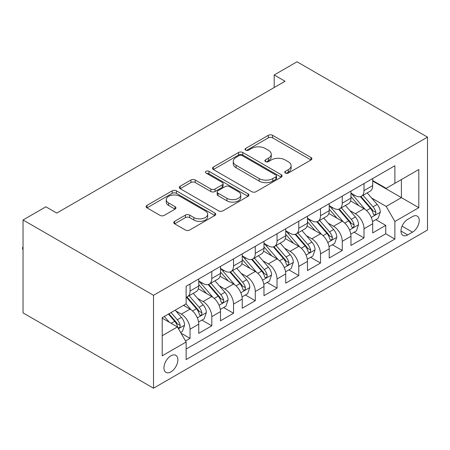 <?xml version="1.0" encoding="UTF-8"?>
<svg xmlns="http://www.w3.org/2000/svg" width="450" height="450" viewBox="0 0 450 450"><rect width="100%" height="100%" fill="white"/><g stroke="black" fill="none" stroke-linecap="round" stroke-linejoin="round"><path stroke-width="0.67" d="M285.351 173.059A2.115 1.221 0 0 0 288.338 173.059L311.017 159.969A3.021 1.744 0 0 0 311.901 158.737A3.021 1.744 0 0 0 311.017 157.506L272.593 135.321A3.021 1.744 0 0 0 268.329 135.321L245.649 148.416A2.115 1.221 0 0 0 245.031 149.276A2.115 1.221 0 0 0 245.649 150.143A2.115 1.221 0 0 0 248.636 150.143L251.572 148.444A9.658 5.574 0 0 1 265.23 148.444L268.436 150.294A9.658 5.574 0 0 1 271.266 154.237A9.658 5.574 0 0 1 268.436 158.181L265.5 159.874A2.115 1.221 0 0 0 264.881 160.74A2.115 1.221 0 0 0 265.5 161.601A2.115 1.221 0 0 0 268.487 161.601L271.423 159.907A9.658 5.574 0 0 1 285.081 159.907L288.281 161.752A9.658 5.574 0 0 1 291.111 165.696A9.658 5.574 0 0 1 288.281 169.639L285.351 171.338A2.115 1.221 0 0 0 284.732 172.198A2.115 1.221 0 0 0 285.351 173.059L285.351 171.338M170.91 371.886A9.838 5.681 120 0 0 177.339 363.212A9.838 5.681 120 0 0 175.832 355.331A9.838 5.681 120 0 0 170.91 355.815A9.838 5.681 120 0 0 164.481 364.489A9.838 5.681 120 0 0 165.988 372.375A9.838 5.681 120 0 0 170.91 371.886M174.628 221.338A3.021 1.744 0 0 0 173.745 222.57A3.021 1.744 0 0 0 174.628 223.802L185.406 230.023A3.021 1.744 0 0 0 189.675 230.023L214.858 215.482A3.021 1.744 0 0 0 215.747 214.251A3.021 1.744 0 0 0 214.858 213.019L176.439 190.839A3.021 1.744 0 0 0 172.17 190.839L146.987 205.38A3.021 1.744 0 0 0 146.104 206.612A3.021 1.744 0 0 0 146.987 207.844L160.003 215.359A3.021 1.744 0 0 0 164.273 215.359L175.056 209.138A3.021 1.744 0 0 0 175.939 207.906A3.021 1.744 0 0 0 175.056 206.674L168.598 202.944A8.072 4.663 0 0 1 166.23 199.648A8.072 4.663 0 0 1 171.214 195.339A8.072 4.663 0 0 1 180.017 196.352L205.307 210.954A8.072 4.663 0 0 1 207.675 214.251A8.072 4.663 0 0 1 202.691 218.559A8.072 4.663 0 0 1 193.888 217.547L189.675 215.111A3.021 1.744 0 0 0 185.406 215.111L174.628 221.338L174.628 223.802M427.5 137.121L297.028 61.791L274.196 74.976L285.069 81.253L56.751 213.075L45.877 206.797L23.046 219.977L153.512 295.301L427.5 137.121L427.5 230.023L153.512 388.209L153.512 295.301M251.786 191.7A3.021 1.744 0 0 0 256.056 191.7L281.239 177.159A3.021 1.744 0 0 0 282.122 175.928A3.021 1.744 0 0 0 281.239 174.696L242.82 152.511A3.021 1.744 0 0 0 238.551 152.511L213.368 167.051A3.021 1.744 0 0 0 212.484 168.283A3.021 1.744 0 0 0 213.368 169.521L251.786 191.7M206.848 173.52A2.115 1.221 0 0 1 208.991 173.818L208.991 171.304L248.051 193.854A3.021 1.744 0 0 1 248.934 195.086A3.021 1.744 0 0 1 248.051 196.318L222.862 210.859A3.021 1.744 0 0 1 218.593 210.859L180.174 188.679L180.174 186.216A3.021 1.744 0 0 0 179.291 187.447A3.021 1.744 0 0 0 180.174 188.679M180.174 186.216L190.952 179.994A3.021 1.744 0 0 1 195.221 179.994L210.803 188.989A3.021 1.744 0 0 0 215.072 188.989L222.221 184.86A3.021 1.744 0 0 0 223.11 183.628A3.021 1.744 0 0 0 222.221 182.396L206.004 173.031A2.115 1.221 0 0 1 205.386 172.17A2.115 1.221 0 0 1 206.685 171.039A2.115 1.221 0 0 1 208.991 171.304M185.535 340.971L190.046 338.366L181.024 333.157M175.888 310.984L181.344 314.134A12.302 7.104 60 0 1 190.046 329.203L198.743 324.18L198.743 333.343L211.792 325.811L201.898 320.102M197.634 298.429L203.091 301.584A12.302 7.104 60 0 1 211.792 316.648L220.489 311.625L220.489 320.788L233.533 313.256L223.639 307.547M219.375 285.874L224.837 289.029A12.302 7.104 60 0 1 233.533 304.093L242.235 299.07L242.235 308.233L255.279 300.701L245.385 294.992M241.121 273.319L246.583 276.474A12.302 7.104 60 0 1 255.279 291.538L263.976 286.515L263.976 295.684L277.026 288.146L267.131 282.437M262.868 260.764L268.329 263.919A12.302 7.104 60 0 1 277.026 278.983L285.722 273.96L285.722 283.129L298.772 275.597L288.877 269.882M284.614 248.214L290.07 251.364A12.302 7.104 60 0 1 298.772 266.428L307.468 261.411L307.468 270.574L320.512 263.042L310.618 257.327M306.354 235.659L311.816 238.809A12.302 7.104 60 0 1 320.512 253.873L329.214 248.856L329.214 258.019L342.259 250.487L332.364 244.772M328.101 223.104L333.562 226.254A12.302 7.104 60 0 1 342.259 241.318L350.955 236.301L350.955 245.464L364.005 237.932L364.005 228.769A12.302 7.104 -120 0 0 355.309 213.699L349.847 210.549M354.111 232.217L364.005 237.932M198.743 324.18A12.302 7.104 -120 0 0 190.046 309.116L183.521 305.348M220.489 311.625A12.302 7.104 -120 0 0 211.792 296.561L198.343 288.793M242.235 299.07A12.302 7.104 -120 0 0 233.533 284.006L220.089 276.244M263.976 286.515A12.302 7.104 -120 0 0 255.279 271.451L241.83 263.689M285.722 273.96A12.302 7.104 -120 0 0 277.026 258.896L263.576 251.134M307.468 261.411A12.302 7.104 -120 0 0 298.772 246.341L285.322 238.579M329.214 248.856A12.302 7.104 -120 0 0 320.512 233.786L307.069 226.024M350.955 236.301A12.302 7.104 -120 0 0 342.259 221.231L328.809 213.469M412.498 216.591L407.711 219.352A9.534 5.501 120 0 0 401.484 227.751A9.534 5.501 120 0 0 402.947 235.389A9.534 5.501 120 0 0 407.711 234.917L412.498 232.155A9.534 5.501 120 0 0 418.725 223.757A9.534 5.501 120 0 0 417.262 216.118A9.534 5.501 120 0 0 412.498 216.591M162.214 335.728L177.435 326.942L186.131 342.006L186.131 359.584L394.881 239.062L394.881 221.484L386.184 206.421L371.593 197.994M186.131 342.006L162.214 355.815L162.214 317.649L186.131 303.84L186.131 286.262L394.881 165.741L394.881 183.319L418.804 169.509L418.804 207.675L394.881 221.484M198.743 280.991L203.091 283.506A12.302 7.104 60 0 0 209.244 284.113L217.941 279.09A12.302 7.104 -120 0 0 220.489 273.459L220.489 266.428M220.489 268.436L224.837 270.951A12.302 7.104 60 0 0 230.985 271.558L239.687 266.535A12.302 7.104 -120 0 0 242.235 260.904L242.235 253.873M242.235 255.881L246.583 258.396A12.302 7.104 60 0 0 252.731 259.003L261.428 253.98A12.302 7.104 -120 0 0 263.976 248.349L263.976 241.318M263.976 243.332L268.329 245.841A12.302 7.104 60 0 0 274.477 246.448L283.174 241.425A12.302 7.104 -120 0 0 285.722 235.794L285.722 228.763M285.722 230.777L290.07 233.286A12.302 7.104 60 0 0 296.224 233.893L304.92 228.876A12.302 7.104 -120 0 0 307.468 223.239L307.468 216.214M307.468 218.222L311.816 220.731A12.302 7.104 60 0 0 317.964 221.338L326.666 216.321A12.302 7.104 -120 0 0 329.214 210.69L329.214 203.659M329.214 205.667L333.562 208.176A12.302 7.104 60 0 0 339.711 208.789L348.412 203.766A12.302 7.104 -120 0 0 350.955 198.135L350.955 191.104M186.131 349.037L385.751 233.786L385.751 225.377L372.701 232.909L372.701 223.746A12.302 7.104 -120 0 0 364.005 208.682L350.556 200.914M350.955 193.112L355.309 195.621A12.302 7.104 -120 0 0 361.457 196.234A12.302 7.104 -120 0 0 364.005 190.603L364.005 183.572M361.457 196.234L370.153 191.211A12.302 7.104 -120 0 0 372.701 185.58L372.701 178.549M190.046 284.006L190.046 291.037A12.302 7.104 60 0 1 187.498 296.668A12.302 7.104 60 0 1 186.131 297.163M187.498 296.668L196.194 291.645A12.302 7.104 -120 0 0 198.743 286.014L198.743 278.983M211.792 271.451L211.792 278.483A12.302 7.104 60 0 1 209.244 284.113M233.533 258.896L233.533 265.928A12.302 7.104 60 0 1 230.985 271.558M255.279 246.341L255.279 253.373A12.302 7.104 60 0 1 252.731 259.003M277.026 233.786L277.026 240.817A12.302 7.104 60 0 1 274.477 246.448M298.772 221.231L298.772 228.263A12.302 7.104 60 0 1 296.224 233.893M320.512 208.676L320.512 215.708A12.302 7.104 60 0 1 317.964 221.338M342.259 196.127L342.259 203.153A12.302 7.104 60 0 1 339.711 208.789M342.259 241.318L342.259 250.487M320.512 253.873L320.512 263.042M298.772 266.428L298.772 275.597M277.026 278.983L277.026 288.146M255.279 291.538L255.279 300.701M233.533 304.093L233.533 313.256M211.792 316.648L211.792 325.811M190.046 329.203L190.046 338.366M177.435 326.942L162.214 318.156M386.184 206.421L401.406 197.634L401.406 179.556L418.804 169.509M372.701 181.058L418.804 207.675M372.701 180.557L386.184 188.342L394.881 183.319M23.046 219.977L23.046 312.879L153.512 388.209M274.196 74.976L274.196 87.531M375.857 219.667L385.751 225.377M385.751 233.786L394.881 239.062M286.194 173.357L288.281 172.153A9.658 5.574 0 0 0 291.111 168.21L291.111 165.696M271.266 154.237L271.266 156.746A9.658 5.574 0 0 1 268.436 160.689L266.344 161.899M310.973 159.992L272.593 137.835A3.021 1.744 0 0 0 268.329 137.835L246.493 150.441M281.199 177.182L242.82 155.025A3.021 1.744 0 0 0 238.551 155.025L213.407 169.543M275.906 176.788A2.115 1.221 0 0 0 276.525 175.928A2.115 1.221 0 0 0 275.906 175.061L242.179 155.593A2.115 1.221 0 0 0 239.192 155.593L236.098 157.382A9.658 5.574 0 0 0 233.269 161.325A9.658 5.574 0 0 0 236.098 165.268L259.149 178.577A9.658 5.574 0 0 0 272.807 178.577L275.906 176.788L275.906 179.297A2.115 1.221 0 0 0 276.525 178.436L276.525 175.928M233.269 161.325L233.269 163.834A9.658 5.574 0 0 0 236.098 167.777L236.098 165.268M275.906 179.297L272.807 181.086A9.658 5.574 0 0 1 259.149 181.086L236.098 167.777M180.214 188.702L190.952 182.503L190.952 179.994M223.11 183.628L223.11 186.137A3.021 1.744 0 0 1 222.221 187.369L215.072 191.498A3.021 1.744 0 0 1 210.803 191.498L195.221 182.503A3.021 1.744 0 0 0 190.952 182.503M208.991 173.818L248.012 196.346M226.974 198.321A8.072 4.663 0 0 0 235.772 199.333A8.072 4.663 0 0 0 240.756 195.024A8.072 4.663 0 0 0 238.393 191.728L229.483 186.587A3.021 1.744 0 0 0 225.214 186.587L218.064 190.716A3.021 1.744 0 0 0 217.176 191.947A3.021 1.744 0 0 0 218.064 193.179L226.974 198.321L226.974 200.835A8.072 4.663 0 0 0 235.772 201.842A8.072 4.663 0 0 0 240.756 197.539L240.756 195.024M217.176 191.947L217.176 194.456A3.021 1.744 0 0 0 218.064 195.688L218.064 193.179M226.974 200.835L218.064 195.688M207.675 214.251L207.675 216.759A8.072 4.663 0 0 1 202.691 221.068A8.072 4.663 0 0 1 193.888 220.056L189.675 217.626A3.021 1.744 0 0 0 185.406 217.626L174.667 223.824M166.23 199.648L166.23 202.157A8.072 4.663 0 0 0 168.598 205.453L168.598 202.944M175.011 209.16L168.598 205.453M214.819 215.505L176.439 193.348A3.021 1.744 0 0 0 172.17 193.348L147.026 207.866M372.521 221.591L378.141 218.346L380.312 212.068A8.151 4.702 -120 0 0 377.139 204.418L367.206 192.915M365.214 209.475L353.43 195.834A23.524 13.584 -120 0 0 350.955 193.247M358.751 205.644L352.159 198.017A19.53 11.272 -120 0 0 350.955 196.706M360.349 196.672L370.401 208.311A8.151 4.702 60 0 1 373.303 213.924L373.894 214.886L374.996 214.734L375.733 213.84L375.913 212.417A8.151 4.702 -120 0 0 373.005 206.803L363.071 195.3M360.939 196.481L371.739 208.986A4.151 2.396 60 0 1 372.786 210.611L375.913 212.417M350.775 234.146L356.394 230.901L358.566 224.623A8.151 4.702 -120 0 0 355.393 216.973L345.459 205.47M343.468 222.03L331.684 208.389A23.524 13.584 -120 0 0 329.214 205.802M337.005 218.199L330.418 210.572A19.53 11.272 -120 0 0 329.214 209.261M338.603 209.227L348.654 220.866A8.151 4.702 60 0 1 351.557 226.479L352.153 227.441L353.25 227.289L353.993 226.395L354.167 224.972A8.151 4.702 -120 0 0 351.264 219.358L341.325 207.855M339.193 209.036L349.993 221.541A4.151 2.396 60 0 1 351.039 223.166L354.167 224.972M329.029 246.701L334.648 243.456L336.825 237.178A8.151 4.702 -120 0 0 333.647 229.528L323.713 218.025M321.722 234.585L309.943 220.939A23.524 13.584 -120 0 0 307.468 218.357M315.259 230.754L308.672 223.127A19.53 11.272 -120 0 0 307.468 221.811M316.856 221.782L326.908 233.415A8.151 4.702 60 0 1 329.816 239.029L330.407 239.996L331.509 239.844L332.246 238.944L332.421 237.527A8.151 4.702 -120 0 0 329.518 231.913L319.584 220.41M317.452 221.591L328.247 234.096A4.151 2.396 60 0 1 329.293 235.716L332.421 237.527M307.282 259.256L312.902 256.011L315.079 249.733A8.151 4.702 -120 0 0 311.906 242.078L301.967 230.574M299.976 247.14L288.197 233.494A23.524 13.584 -120 0 0 285.722 230.912M293.518 243.309L286.926 235.682A19.53 11.272 -120 0 0 285.722 234.366M295.116 234.338L305.162 245.97A8.151 4.702 60 0 1 308.07 251.584L308.661 252.551L309.763 252.399L310.5 251.499L310.68 250.082A8.151 4.702 -120 0 0 307.772 244.468L297.838 232.965M295.706 234.146L306.501 246.651A4.151 2.396 60 0 1 307.547 248.271L310.68 250.082M285.542 271.806L291.161 268.566L293.332 262.288A8.151 4.702 -120 0 0 290.16 254.632L280.226 243.129M278.235 259.689L266.451 246.049A23.524 13.584 -120 0 0 263.976 243.461M271.772 255.864L265.179 248.231A19.53 11.272 -120 0 0 263.976 246.921M273.369 246.893L283.416 258.525A8.151 4.702 60 0 1 286.324 264.139L286.914 265.106L288.017 264.949L288.754 264.054L288.934 262.631A8.151 4.702 -120 0 0 286.026 257.017L276.092 245.514M273.96 246.701L284.76 259.206A4.151 2.396 60 0 1 285.806 260.826L288.934 262.631M263.796 284.361L269.415 281.121L271.586 274.843A8.151 4.702 -120 0 0 268.414 267.188L258.48 255.684M256.489 272.244L244.704 258.604A23.524 13.584 -120 0 0 242.235 256.016M250.026 268.419L243.439 260.786A19.53 11.272 -120 0 0 242.235 259.476M251.623 259.447L261.675 271.08A8.151 4.702 60 0 1 264.577 276.694L265.174 277.661L266.271 277.504L267.007 276.609L267.188 275.186A8.151 4.702 -120 0 0 264.285 269.572L254.346 258.069M252.214 259.256L263.014 271.755A4.151 2.396 60 0 1 264.06 273.381L267.188 275.186M242.049 296.916L247.669 293.67L249.84 287.392A8.151 4.702 -120 0 0 246.667 279.743L236.734 268.239M234.743 284.799L222.958 271.159A23.524 13.584 -120 0 0 220.489 268.571M228.279 280.974L221.692 273.341A19.53 11.272 -120 0 0 220.489 272.031M229.877 272.002L239.929 283.635A8.151 4.702 60 0 1 242.831 289.249L243.428 290.216L244.53 290.059L245.267 289.164L245.441 287.741A8.151 4.702 -120 0 0 242.539 282.127L232.605 270.624M230.468 271.811L241.268 284.31A4.151 2.396 60 0 1 242.314 285.936L245.441 287.741M220.303 309.471L225.922 306.225L228.099 299.947A8.151 4.702 -120 0 0 224.927 292.298L214.987 280.794M212.996 297.354L201.218 283.714A23.524 13.584 -120 0 0 198.743 281.126M206.539 293.529L199.946 285.896A19.53 11.272 -120 0 0 198.743 284.586M208.136 284.552L218.183 296.19A8.151 4.702 60 0 1 221.091 301.804L221.681 302.771L222.784 302.614L223.521 301.719L223.701 300.296A8.151 4.702 -120 0 0 220.792 294.683L210.859 283.179M208.727 284.366L219.521 296.865A4.151 2.396 60 0 1 220.567 298.491L223.701 300.296M198.562 322.026L204.182 318.78L206.353 312.502A8.151 4.702 -120 0 0 203.181 304.853L193.241 293.349M191.256 309.909L186.053 303.885M184.792 306.079L183.949 305.1M186.39 297.107L196.436 308.745A8.151 4.702 60 0 1 199.344 314.359L199.935 315.326L201.037 315.169L201.774 314.274L201.954 312.851A8.151 4.702 -120 0 0 199.046 307.238L189.112 295.734M186.981 296.921L197.781 309.42A4.151 2.396 60 0 1 198.827 311.046L201.954 312.851M180.585 332.404L182.436 331.335L184.607 325.058A8.151 4.702 -120 0 0 181.434 317.407L175.179 310.162M169.341 322.267L164.306 316.44M163.046 318.634L162.214 317.666M168.441 314.055L174.696 321.3A8.151 4.702 60 0 1 177.598 326.914L178.194 327.876L179.291 327.724L180.028 326.829L180.208 325.406A8.151 4.702 -120 0 0 177.306 319.793L171.045 312.548M168.941 313.762L176.034 321.975A4.151 2.396 60 0 1 177.081 323.601L180.208 325.406M23.046 250.312L22.5 248.287L22.5 247.534L23.046 247.219M23.046 247.849L22.5 247.534M181.344 314.134L190.046 309.116M203.091 301.584L211.792 296.561M224.837 289.029L233.533 284.006M246.583 276.474L255.279 271.451M268.329 263.919L277.026 258.896M290.07 251.364L298.772 246.341M311.816 238.809L320.512 233.786M333.562 226.254L342.259 221.231M355.309 213.699L364.005 208.682M364.005 190.603L372.701 185.58M190.046 291.037L198.743 286.014M211.792 278.483L220.489 273.459M233.533 265.928L242.235 260.904M255.279 253.373L263.976 248.349M277.026 240.817L285.722 235.794M298.772 228.263L307.468 223.239M320.512 215.708L329.214 210.69M342.259 203.153L350.955 198.135M364.005 228.769L372.701 223.746M402.069 226.136L412.498 232.155M400.973 231.024L407.711 234.917M288.281 172.153L288.281 169.639M265.5 161.601L265.5 159.874M268.436 160.689L268.436 158.181M245.649 150.143L245.649 148.416M268.329 137.835L268.329 135.321M272.593 137.835L272.593 135.321M311.017 159.969L311.017 157.506M213.368 169.521L213.368 167.051M238.551 155.025L238.551 152.511M242.82 155.025L242.82 152.511M281.239 177.159L281.239 174.696M259.149 181.086L259.149 178.577M272.807 181.086L272.807 178.577M195.221 182.503L195.221 179.994M210.803 191.498L210.803 188.989M215.072 191.498L215.072 188.989M222.221 187.369L222.221 184.86M248.051 196.318L248.051 193.854M185.406 217.626L185.406 215.111M189.675 217.626L189.675 215.111M193.888 220.056L193.888 217.547M175.056 209.138L175.056 206.674M146.987 207.844L146.987 205.38M172.17 193.348L172.17 190.839M176.439 193.348L176.439 190.839M214.858 215.482L214.858 213.019M371.278 217.412L380.261 212.226M353.43 195.834L354.549 195.188M373.005 206.803L377.139 204.418M366.514 210.555L370.401 208.311M349.532 229.967L358.515 224.781M331.684 208.389L332.803 207.743M351.264 219.358L355.393 216.973M344.767 223.11L348.654 220.866M327.786 242.522L336.769 237.336M309.943 220.939L311.062 220.297M329.518 231.913L333.647 229.528M323.021 235.659L326.908 233.415M306.039 255.077L315.022 249.891M288.197 233.494L289.316 232.847M307.772 244.468L311.906 242.078M301.275 248.214L305.162 245.97M284.299 267.632L293.282 262.446M266.451 246.049L267.57 245.402M286.026 257.017L290.16 254.632M279.534 260.769L283.416 258.525M262.553 280.181L271.536 275.001M244.704 258.604L245.824 257.957M264.285 269.572L268.414 267.188M257.788 273.324L261.675 271.08M240.806 292.736L249.789 287.55M222.958 271.159L224.083 270.512M242.539 282.127L246.667 279.743M236.042 285.879L239.929 283.635M219.06 305.291L228.043 300.105M201.218 283.714L202.337 283.067M220.792 294.683L224.927 292.298M214.296 298.434L218.183 296.19M197.319 317.846L206.297 312.66M199.046 307.238L203.181 304.853M192.549 310.989L196.436 308.745M178.464 328.731L184.556 325.215M177.306 319.793L181.434 317.407M171.174 323.331L174.696 321.3"/></g></svg>
